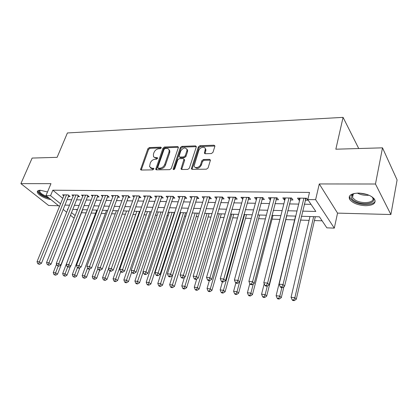 <?xml version="1.0" encoding="UTF-8"?>
<svg xmlns="http://www.w3.org/2000/svg" width="418" height="418" viewBox="0 0 418 418"><rect width="100%" height="100%" fill="white"/><g stroke="black" fill="none" stroke-linecap="round" stroke-linejoin="round"><path stroke-width="0.63" d="M161.301 147.904L160.81 147.146L149.351 147.57L147.888 148.714L140.563 169.556L141.268 170.037L152.816 169.88L153.902 168.632L153.385 168.266L151.875 168.287L149.534 166.667L150.287 162.973C151.279 160.763 152.868 159.524 155.062 159.258L156.567 159.221L157.643 157.994L157.126 157.628L154.681 157.544L153.516 156.645L153.422 154.153L154.017 152.471C154.994 150.292 156.578 149.059 158.762 148.766L160.261 148.714L161.301 147.904L150.036 148.306L148.573 149.451L141.237 170.037M358.519 193.079C350.953 193.445 348.006 195.561 349.673 199.438C352.656 203.138 357.933 205.228 365.499 205.708C373.243 205.457 376.263 203.305 374.554 199.255C371.456 195.551 366.111 193.492 358.519 193.079M47.495 191.961L40.316 190.263C38.085 190.289 37.092 190.932 37.327 192.191C37.787 194.819 45.614 199.041 50.824 199.517M211.383 153.558L212.976 152.33L214.857 146.342L214.909 145.919L214.011 145.203L199.888 145.72L198.331 146.927L191.371 168.694L192.223 169.358L206.476 169.17L208.086 167.931L210.458 160.089L209.559 159.362L203.43 159.504L201.847 160.726L200.687 164.352C199.788 167.66 194.396 168.856 194.14 165.826L198.816 150.459C199.715 147.183 205.16 145.981 205.332 149.038L204.397 153.045L205.269 153.735L211.383 153.558M382.501 147.836L397.1 179.965L390.882 214.528L375.469 184.009L382.501 147.836L335.842 149.2L343.073 117.364L67.408 132.955L57.114 157.335L32.139 158.067L20.9 183.627L50.975 183.659L45.964 195.619L50.552 195.687L52.83 190.2L309.498 192.416L307.794 199.553L315.616 199.668L334.301 228.134L326.855 227.841L319.425 216.817L301.373 216.273M375.469 184.009L319.279 183.951L315.616 199.668M178.345 147.632L178.397 147.11L177.603 146.535L164.452 147.016L162.963 148.176L155.736 169.306L156.484 169.833L169.739 169.656L171.281 168.464L178.345 147.632M181.856 146.378L195.478 145.882L196.324 146.525L196.272 147L189.344 168.203L187.771 169.415L181.846 169.494L181.025 168.872L183.983 159.19L183.162 158.574L179.306 158.668L177.765 159.859L174.766 168.767C174.154 169.682 173.606 169.823 173.125 169.191L180.33 147.564L181.856 146.378L182.509 147.146L196.12 146.661L195.478 145.882M20.9 183.627L48.634 205.484L58.593 205.745M68.411 196.476L70.046 196.502L68.16 194.924L62.564 194.845L63.787 195.854M77.842 196.622L79.514 196.648L77.638 195.054L71.927 194.976L73.176 196.026M87.477 196.773L89.186 196.8L87.325 195.19L81.489 195.107L82.764 196.199M97.326 196.925L99.071 196.951L97.227 195.326L91.26 195.243L92.561 196.376M107.395 197.082L109.176 197.113L107.348 195.467L101.25 195.378L102.577 196.564M117.683 197.244L119.506 197.27L117.698 195.608L111.46 195.519L112.818 196.758M128.206 197.406L130.071 197.437L128.279 195.755L121.899 195.666L123.289 196.956M138.969 197.578L140.882 197.604L139.11 195.906L132.584 195.812L134.006 197.16M149.984 197.751L151.938 197.777L150.187 196.058L143.51 195.964L144.962 197.374M161.254 197.923L163.255 197.954L161.531 196.214L154.691 196.12L156.18 197.599M172.796 198.106L174.844 198.137L173.141 196.376L166.139 196.277L167.66 197.829M184.61 198.289L186.705 198.32L185.033 196.538L177.859 196.439L179.421 198.069M196.711 198.477L198.858 198.513L197.212 196.711L189.866 196.606L191.465 198.32M209.11 198.67L211.315 198.707L209.695 196.883L202.171 196.779L203.801 198.587M221.817 198.869L224.074 198.905L222.491 197.061L214.774 196.951L216.472 198.785M234.848 199.072L237.163 199.109L235.611 197.244L227.7 197.134L229.461 198.989M248.208 199.281L250.581 199.318L249.065 197.427L240.951 197.317L242.78 199.198M261.914 199.496L264.348 199.532L262.875 197.62L254.546 197.505L256.046 199.402L256.448 199.412M275.979 199.715L278.477 199.752L277.045 197.813L268.497 197.698L269.955 199.621L270.472 199.626M290.416 199.94L292.981 199.982L291.592 198.017L282.814 197.897L284.23 199.846L284.872 199.851M52.83 190.2L62.768 198.362M67.131 199.647L71.692 199.736M76.572 199.83L81.301 199.919M86.212 200.013L91.119 200.107M96.072 200.206L101.161 200.3M106.146 200.4L111.423 200.499M116.444 200.598L121.92 200.703M126.978 200.797L132.663 200.906M137.757 201.006L143.651 201.121M148.782 201.22L154.9 201.335M160.063 201.434L166.411 201.56M171.615 201.659L178.204 201.784M183.45 201.884L190.284 202.014M195.567 202.119L202.662 202.255M207.981 202.359L215.354 202.5M220.709 202.599L228.359 202.751M233.756 202.85L241.703 203.007M247.137 203.111L255.393 203.268M260.863 203.373L269.443 203.54M274.955 203.644L283.864 203.817M289.418 203.921L298.677 204.099M304.273 204.209L311.018 204.339M305.239 200.17L307.878 200.212L306.535 198.226L297.522 198.101L298.891 200.07L299.659 200.086M81.494 212.736L86.139 212.893M91.145 213.06L95.644 213.211M101.255 213.399L105.346 213.535M111.59 213.744L115.258 213.87M122.166 214.1L125.39 214.209M132.981 214.465L135.745 214.554M144.058 214.836L146.331 214.909M155.391 215.218L157.152 215.275M166.996 215.604L168.224 215.646M173.183 215.813L173.616 215.829M178.888 216.001L179.552 216.028M184.542 216.195L185.759 216.237M196.167 216.587L198.205 216.655M208.07 216.984L210.959 217.083M220.255 217.391L224.043 217.522M232.737 217.809L237.466 217.971M245.523 218.243L251.244 218.431M258.622 218.682L265.383 218.907M272.055 219.131L279.903 219.393M285.823 219.591L294.633 219.889M300.458 220.082L309.09 220.375M314.446 220.552L322.116 220.814M76.322 209.491L77.236 210.249M358.738 148.531L343.073 117.364M319.279 183.951L337.545 213.117L390.882 214.528M337.545 213.117L334.301 228.134M74.252 217.841L73.646 217.815L70.454 215.254M302.606 211.132L315.825 211.466L307.794 199.553M64.942 205.076L69.508 205.196M74.394 205.316L79.127 205.437M84.049 205.562L88.961 205.687M93.919 205.818L99.019 205.943M104.009 206.074L109.297 206.21M114.328 206.335L119.814 206.476M124.877 206.602L130.573 206.748M135.672 206.879L141.582 207.03M146.718 207.161L152.847 207.318M158.025 207.448L164.389 207.61M169.603 207.746L176.203 207.913M181.459 208.044L188.309 208.221M193.602 208.357L200.718 208.535M206.048 208.671L213.436 208.859M218.807 208.995L226.478 209.193M231.885 209.329L239.854 209.533M245.303 209.674L253.585 209.883M259.071 210.024L267.672 210.244M273.2 210.385L282.14 210.609M287.709 210.75L296.999 210.991M50.552 195.687L60.563 203.785M66.692 212.234L63.186 209.428M59.481 206.455L45.964 195.619M67.888 209.24L67.293 209.219L67.747 209.59M71.499 212.621L75.146 215.568M295.751 216.101L286.44 215.819M280.859 215.651L271.899 215.385M266.36 215.218L257.739 214.956M252.237 214.789L243.945 214.544M238.485 214.377L230.501 214.136M225.083 213.974L217.397 213.739M212.015 213.577L204.616 213.358M199.276 213.196L192.144 212.981M186.846 212.819L179.98 212.616M174.719 212.459L168.104 212.255M162.884 212.098L156.515 211.91M151.326 211.754L145.192 211.565M140.046 211.414L134.131 211.236M129.021 211.08L123.32 210.907M118.247 210.756L112.755 210.588M107.719 210.437L102.426 210.28M97.431 210.129L92.326 209.977M87.362 209.826L82.445 209.679M77.518 209.528L72.779 209.387M216.378 198.785L216.921 196.982M229.268 198.984L229.806 197.16M242.487 199.193L243.01 197.343M256.046 199.402L256.558 197.531M269.955 199.621L270.456 197.724M284.23 199.846L284.721 197.923M298.891 200.07L299.366 198.127M154.153 157.299L156.306 158.406L155.621 157.67M157.623 158.375L156.306 158.406M150.449 167.926L152.57 169.018L151.875 168.287M153.892 168.997L152.57 169.018M177.603 146.535L178.261 147.298L165.12 147.768L163.631 148.928L156.405 169.833M165.115 148.547L164.07 149.362L157.779 167.393L158.27 168.193L159.885 168.172C162.127 167.911 163.746 166.657 164.744 164.399L169.018 152L169.175 150.245C168.877 149.074 168.057 148.494 166.714 148.489L165.115 148.547M158.072 168.167L158.96 168.924L158.27 168.193M168.971 149.654L169.844 150.997L169.687 152.753L165.423 165.141C164.431 167.393 162.816 168.647 160.575 168.903L158.96 168.924M183.998 159.342L184.646 159.953L184.594 160.475L181.678 169.483M182.509 147.146L180.989 148.327L173.82 169.593M186.867 150.898L187.003 149.55C185.211 147.073 183.115 147.591 180.717 151.091L179.045 156.447L179.85 157.043L183.711 156.943L185.252 155.747L186.867 150.898L187.52 151.666L187.656 150.318L186.851 149.033M179.531 156.996L180.513 157.8L179.85 157.043M187.52 151.666L185.911 156.51L184.369 157.701L180.513 157.8M205.17 148.416L205.964 149.827L205.029 153.714M194.992 167.226C197.181 169.144 199.297 168.444 201.34 165.12L200.687 164.352M210.463 160.167L204.078 160.277L202.495 161.5L201.34 165.12M214.909 146.023L200.525 146.504L198.968 147.706L192.019 169.342M56.555 264.176L53.248 272.593L55.589 272.839L57.548 274.161L82.68 209.684M54.878 274.689L53.943 274.589L55.662 275.216L54.878 274.689L58.201 266.151M53.943 274.589L53.248 272.593M57.548 274.161L55.662 275.216M66.519 194.898L39.397 261.887L37.035 261.668L64.189 194.866M68.818 195.472L41.471 263.288L39.397 261.887L38.681 263.8L37.735 263.711L39.511 264.359L38.681 263.8M39.511 264.359L41.471 263.288M37.035 261.668L37.735 263.711M48.613 197.74C42.902 196.481 36.941 191.899 39.334 190.524L39.862 190.274M40.102 190.263L39.663 191.413C40.478 193.294 42.944 194.992 47.067 196.502M37.693 190.911L37.74 191.381C39.297 194.354 43.185 196.69 49.408 198.378M371.571 196.549C379.743 202.693 363.336 206.612 354.469 200.922C351.46 199.041 350.451 197.186 351.454 195.347L354.422 193.424M353.811 193.638L352.4 194.861L352.51 197.636L355.185 200.029C362.239 204.569 376.174 202.641 372.428 197.458L372.057 196.962M349.396 196.241L349.991 198.315L353.33 201.293C360.217 205.646 374.005 205.551 375.207 200.98M87.325 209.826L62.679 273.571L65.067 273.821L67.016 275.159L70.412 266.297M64.341 275.692L63.384 275.587L65.124 276.225L64.341 275.692L67.7 266.982M63.384 275.587L62.679 273.571M67.016 275.159L65.124 276.225M96.819 210.113L72.314 274.574L74.759 274.825L76.693 276.173L79.89 267.692M74.017 276.716L73.04 276.611L74.791 277.254L74.017 276.716L77.476 267.645M73.04 276.611L72.314 274.574M76.693 276.173L74.791 277.254M106.517 210.4L82.168 275.598L84.666 275.854L86.583 277.212L89.572 269.14M83.908 277.766L82.905 277.656L84.676 278.304L83.908 277.766L87.55 268.095M82.905 277.656L82.168 275.598M86.583 277.212L84.676 278.304M116.423 210.703L92.242 276.643L94.797 276.904L96.699 278.278L99.662 270.122M94.019 278.837L93 278.728L94.781 279.381L94.019 278.837L97.948 268.278M93 278.728L92.242 276.643M96.699 278.278L94.781 279.381M75.966 195.028L48.979 262.776L46.56 262.551L73.584 194.997M78.265 195.582L51.038 264.192L48.979 262.776L48.242 264.714L47.276 264.62L49.073 265.278L48.242 264.714M49.073 265.278L51.038 264.192M46.56 262.551L47.276 264.62M85.617 195.164L58.776 263.685L56.305 263.46L83.182 195.133M87.911 195.697L60.824 265.116L58.776 263.685L58.024 265.644L57.036 265.55L58.844 266.214L58.024 265.644M58.844 266.214L60.824 265.116M56.305 263.46L57.036 265.55M95.482 195.3L68.798 264.62L66.269 264.385L92.995 195.269M97.775 195.807L70.835 266.062L68.798 264.62L68.029 266.595L67.016 266.501L68.845 267.17L68.029 266.595M68.845 267.17L70.835 266.062M66.269 264.385L67.016 266.501M105.561 195.441L79.054 265.571L76.468 265.331L103.021 195.405M107.854 195.922L81.076 267.024L79.054 265.571L78.265 267.572L77.231 267.473L78.041 268.053L79.075 268.152L78.265 267.572M79.075 268.152L81.076 267.024M76.468 265.331L77.231 267.473M126.544 211.006L102.546 277.709L105.158 277.98L107.045 279.365L110.012 271.031M104.364 279.935L103.319 279.825L105.122 280.483L104.364 279.935L108.576 268.44M103.319 279.825L102.546 277.709M107.045 279.365L105.122 280.483M115.87 195.582L89.551 266.548L86.902 266.303L113.273 195.546M118.163 196.037L91.558 268.016L89.551 266.548L88.747 268.57L87.686 268.471L88.491 269.051L89.551 269.155L88.747 268.57M89.551 269.155L91.558 268.016M86.902 266.303L87.686 268.471M136.885 211.315L113.09 278.806L115.76 279.083L117.63 280.478L120.697 271.695M114.945 281.058L113.879 280.943L114.626 281.497L115.697 281.612L114.945 281.058L139.507 211.398M113.879 280.943L113.09 278.806M117.63 280.478L115.697 281.612M126.408 195.728L100.299 267.546L97.587 267.295L123.754 195.692M128.702 196.152L102.285 269.025L100.299 267.546L99.474 269.589L98.387 269.49L99.186 270.08L100.268 270.18L99.474 269.589M100.268 270.18L102.285 269.025M97.587 267.295L98.387 269.49M147.46 211.633L123.874 279.924L126.612 280.206L128.457 281.612L131.78 271.904M125.776 282.202L124.679 282.087L125.421 282.646L126.518 282.761L125.776 282.202L150.14 211.717M124.679 282.087L123.874 279.924M128.457 281.612L126.518 282.761M137.193 195.88L111.308 268.57L108.528 268.309L134.476 195.843M139.487 196.267L113.273 270.065L111.308 268.57L110.462 270.639L109.349 270.53L110.138 271.125L111.245 271.235L110.462 270.639M111.245 271.235L113.273 270.065M108.528 268.309L109.349 270.53M158.276 211.963L134.915 281.068L137.721 281.361L139.544 282.777L143.165 271.961M136.864 283.378L135.74 283.258L136.477 283.822L137.595 283.942L136.864 283.378L161.014 212.046M135.74 283.258L134.915 281.068M139.544 282.777L137.595 283.942M148.228 196.032L122.584 269.615L119.736 269.354L145.448 195.995M169.52 150.632L169.536 150.229M150.522 196.387L124.527 271.125L122.584 269.615L121.711 271.71L120.577 271.601L121.356 272.202L122.495 272.311L121.711 271.71M122.495 272.311L124.527 271.125M119.736 269.354L120.577 271.601M169.332 212.292L146.222 282.244L149.09 282.542L150.893 283.974L174.285 212.443M148.212 284.585L147.063 284.459L147.789 285.029L148.939 285.149L148.212 284.585L172.138 212.381M147.063 284.459L146.222 282.244M150.893 283.974L148.939 285.149M180.644 212.637L157.8 283.446L160.737 283.749L162.518 285.191L185.634 212.783M159.838 285.813L158.662 285.693L159.378 286.262L160.554 286.387L159.838 285.813L183.518 212.72M158.662 285.693L157.8 283.446M162.518 285.191L160.554 286.387M192.223 212.981L169.661 284.679L172.671 284.987L174.426 286.445L197.244 213.133M171.751 287.077L170.544 286.952L171.249 287.527L172.451 287.657L171.751 287.077L195.159 213.07M170.544 286.952L169.661 284.679M174.426 286.445L172.451 287.657M184.474 277.275L181.814 285.938L184.902 286.257L186.627 287.725L209.131 213.493M183.957 288.373L182.718 288.242L183.413 288.822L184.646 288.958L183.957 288.373L184.902 286.257L207.082 213.431M182.718 288.242L181.814 285.938M186.627 287.725L184.646 288.958M196.721 279.031L194.276 287.234L197.437 287.558L199.135 289.042L221.3 213.859M196.465 289.7L195.201 289.564L195.885 290.155L197.144 290.285L196.465 289.7L197.437 287.558L219.288 213.797M195.201 289.564L194.276 287.234M199.135 289.042L197.144 290.285M209.345 280.635L207.051 288.556L210.296 288.895L211.957 290.39L233.761 214.235M209.298 291.059L207.997 290.923L208.671 291.513L209.967 291.654L209.298 291.059L210.296 288.895L231.786 214.173M207.997 290.923L207.051 288.556M211.957 290.39L209.967 291.654M222.413 281.884L220.155 289.92L223.484 290.264L225.109 291.769L246.526 214.617M222.46 292.454L221.127 292.313L221.78 292.913L223.113 293.055L222.46 292.454L223.484 290.264L244.598 214.559M221.127 292.313L220.155 289.92M225.109 291.769L223.113 293.055M235.872 282.965L233.599 291.315L237.016 291.67L238.605 293.19L259.609 215.014M235.961 293.885L234.597 293.739L235.235 294.345L236.604 294.491L235.961 293.885L237.016 291.67L239.624 281.998M234.597 293.739L233.599 291.315M238.605 293.19L236.604 294.491M249.818 283.556L247.399 292.746L250.904 293.112L252.456 294.643L273.017 215.416M249.823 295.354L248.423 295.207L249.044 295.819L250.45 295.965L249.823 295.354L250.904 293.112L253.292 283.953M248.423 295.207L247.399 292.746M252.456 294.643L250.45 295.965M264.228 283.728L261.563 294.215L265.169 294.591L266.679 296.137L286.764 215.829M264.056 296.864L262.619 296.712L263.225 297.329L264.662 297.48L264.056 296.864L265.169 294.591L267.332 285.985M262.619 296.712L261.563 294.215M266.679 296.137L264.662 297.48M295.557 216.096L276.12 295.73L279.82 296.111L281.283 297.673L283.937 286.649M278.675 298.415L277.197 298.259L277.787 298.88L279.266 299.037L278.675 298.415L279.82 296.111L281.878 287.584M277.197 298.259L276.12 295.73M281.283 297.673L279.266 299.037M309.989 216.529L291.069 297.282L294.873 297.673L296.289 299.251L315.334 216.691M293.697 300.004L292.177 299.847L292.752 300.474L294.267 300.636L293.697 300.004L294.873 297.673L313.657 216.639M292.177 299.847L291.069 297.282M296.289 299.251L294.267 300.636M159.524 196.188L134.136 270.692L131.221 270.42L156.677 196.146M161.818 196.507L136.059 272.212L134.136 270.692L133.248 272.808L132.078 272.698L132.851 273.304L134.016 273.414L133.248 272.808M134.016 273.414L136.059 272.212M131.221 270.42L132.078 272.698M171.087 196.35L145.981 271.789L142.993 271.512L168.172 196.308M173.381 196.627L147.878 273.33L145.981 271.789L145.067 273.936L143.87 273.821L144.633 274.433L145.83 274.548L145.067 273.936M145.83 274.548L147.878 273.33M142.993 271.512L143.87 273.821M182.927 196.512L158.124 272.917L155.057 272.635L179.944 196.47M185.226 196.753L159.995 274.469L158.124 272.917L157.184 275.086L155.961 274.971L156.713 275.587L157.936 275.708L157.184 275.086M157.936 275.708L159.995 274.469M155.057 272.635L155.961 274.971M195.06 196.679L170.581 274.077L167.435 273.785L191.998 196.638M197.359 196.873L172.42 275.645L170.581 274.077L169.614 276.272L168.36 276.152L169.102 276.779L170.356 276.899L169.614 276.272M170.356 276.899L172.42 275.645M167.435 273.785L168.36 276.152M207.49 196.852L183.361 275.263L180.132 274.966L204.35 196.81M209.794 196.993L185.169 276.847L183.361 275.263L182.368 277.489L181.078 277.364L181.809 277.996L183.094 278.116L182.368 277.489M183.094 278.116L185.169 276.847M180.132 274.966L181.078 277.364M220.229 197.03L196.476 276.481L193.163 276.173L217.015 196.982M222.538 197.113L198.252 278.08L196.476 276.481L195.457 278.733L194.135 278.607L194.851 279.245L196.173 279.37L195.457 278.733M196.173 279.37L198.252 278.08M193.163 276.173L194.135 278.607M233.291 197.207L209.94 277.735L206.539 277.416L229.994 197.165M235.595 197.244L211.686 279.349L209.94 277.735L208.895 280.013L207.537 279.882L208.237 280.525L209.596 280.656L208.895 280.013M209.596 280.656L211.686 279.349M206.539 277.416L207.537 279.882M246.688 197.395L223.771 279.02L220.276 278.696L243.307 197.348M248.95 197.427L225.474 280.65L223.771 279.02L222.695 281.33L221.3 281.194L221.984 281.842L223.379 281.978L222.695 281.33M223.379 281.978L225.474 280.65M220.276 278.696L221.3 281.194M260.43 197.583L237.978 280.337L234.388 280.003L256.96 197.536M262.656 197.615L239.645 281.983L237.978 280.337L236.875 282.678L235.439 282.542L236.113 283.195L237.544 283.336L236.875 282.678M237.544 283.336L239.645 281.983M234.388 280.003L235.439 282.542M274.537 197.782L252.582 281.695L248.893 281.351L270.974 197.73M276.711 197.813L254.207 283.357L252.582 281.695L251.448 284.068L249.969 283.926L250.628 284.585L252.101 284.726L251.448 284.068M252.101 284.726L254.207 283.357M248.893 281.351L249.969 283.926M289.016 197.98L267.598 283.09L263.805 282.74L285.363 197.928M291.142 198.012L269.176 284.773L267.598 283.09L266.428 285.494L264.913 285.348L265.55 286.016L267.065 286.163L266.428 285.494M267.065 286.163L269.176 284.773M263.805 282.74L264.913 285.348M303.891 198.189L283.043 284.527L279.14 284.162L300.134 198.137M305.96 198.216L284.574 286.225L283.043 284.527L281.842 286.962L280.279 286.811L280.896 287.485L282.453 287.636L281.842 286.962M282.453 287.636L284.574 286.225M279.14 284.162L280.279 286.811M161.343 147.742L160.81 147.146M153.918 168.83L153.385 168.266M157.659 158.208L157.126 157.628M141.31 169.63L140.61 168.909M148.573 149.451L147.888 148.714M150.036 148.306L149.351 147.57M156.478 169.421L155.783 168.689M163.631 148.928L162.963 148.176M165.12 147.768L164.452 147.016M160.575 168.903L159.885 168.172M165.423 165.141L164.744 164.399M169.687 152.753L169.018 152M181.746 169.076L181.072 168.323M184.594 160.475L183.936 159.718M173.841 169.536L173.162 168.788M180.989 148.327L180.33 147.564M184.369 157.701L183.711 156.943M185.911 156.51L185.252 155.747M205.086 153.364L204.449 152.586M205.828 151.039L205.191 150.255M202.495 161.5L201.847 160.726M204.078 160.277L203.43 159.504M210.197 160.146L209.559 159.362M192.081 168.935L191.418 168.172M198.968 147.706L198.331 146.927M200.525 146.504L199.888 145.72M214.638 145.997L214.011 145.203M67.946 194.919L68.761 195.598M369 195.227C364.857 195.614 360.953 194.903 357.291 193.095M359.36 193.1L367.061 194.495M77.382 195.049L78.192 195.739M87.028 195.185L87.827 195.88M96.877 195.321L97.671 196.021M106.945 195.462L107.734 196.167M117.244 195.603L118.022 196.319M127.772 195.749L128.545 196.476M138.541 195.896L139.304 196.632M149.56 196.047L150.318 196.789M160.836 196.204L161.583 196.956M173.068 196.376L173.355 196.669M172.383 196.366L173.12 197.124M184.887 196.538L185.164 196.836M184.207 196.528L184.928 197.296M196.988 196.706L197.265 197.009M196.314 196.695L197.03 197.474M209.387 196.878L209.658 197.181M208.723 196.868L209.423 197.657M222.094 197.056L222.36 197.364M221.441 197.045L222.125 197.839M235.125 197.233L235.381 197.547M234.477 197.228L235.146 198.033M248.485 197.421L248.736 197.735M247.848 197.411L248.501 198.226M262.19 197.609L262.436 197.928M261.563 197.599L262.201 198.425M276.251 197.803L276.491 198.127M275.64 197.798L276.261 198.634M290.693 198.007L290.923 198.331M290.087 197.996L290.688 198.843M305.516 198.21L305.741 198.54M304.926 198.2L305.506 199.057M140.997 169.995L140.563 169.556M156.201 169.797L155.736 169.306M169.844 150.997L169.175 150.245M181.543 169.457L181.025 168.872M184.646 159.953L183.983 159.19M173.48 169.577L173.125 169.191M187.656 150.318L187.003 149.55M204.919 153.688L204.397 153.045M205.964 149.827L205.332 149.038M191.914 169.316L191.371 168.694M40.086 190.274L39.334 190.524M40.149 190.263L39.663 191.413M352.4 194.861L351.454 195.347M353.267 193.978L352.51 197.636"/></g></svg>

